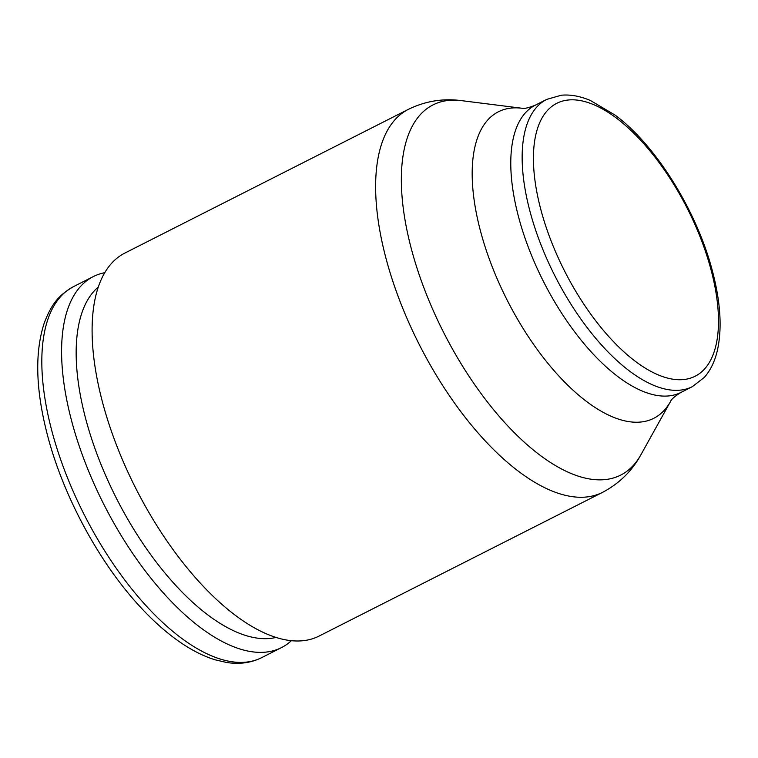 <?xml version="1.0" encoding="UTF-8"?>
<svg xmlns="http://www.w3.org/2000/svg" width="758" height="758" viewBox="0 0 758 758"><rect width="100%" height="100%" fill="white"/><g stroke="black" fill="none" stroke-linecap="round" stroke-linejoin="round"><path stroke-width="1.14" d="M602.572 492.349L319.061 636.076A214.713 96.683 -116.9 0 1 271.847 636.009A214.713 96.683 -116.9 0 1 116.239 444.415A214.713 96.683 -116.9 0 1 124.89 253.058L408.41 109.332C425.304 101.098 442.956 98.199 461.366 100.624L461.366 100.624A207.521 93.442 -116.9 0 0 410.988 247.468A207.521 93.442 -116.9 0 0 575.066 475.039A207.521 93.442 -116.9 0 0 640.898 454.781L640.898 454.781C631.982 471.059 619.21 483.585 602.572 492.349L602.572 492.349A214.713 96.683 -116.9 0 1 555.358 492.283A214.713 96.683 -116.9 0 1 385.595 256.829A214.713 96.683 -116.9 0 1 408.41 109.332M291.356 640.69A208.005 93.66 -116.9 0 1 281.455 647.616A208.005 93.66 -116.9 0 1 235.71 647.55A208.005 93.66 -116.9 0 1 84.972 461.944A208.005 93.66 -116.9 0 1 93.348 276.566A208.005 93.66 -116.9 0 1 104.793 272.681M276.026 637.44A197.601 88.98 -116.9 0 1 241.575 634.086A197.601 88.98 -116.9 0 1 102.235 467.449A197.601 88.98 -116.9 0 1 98.35 286.96M480.165 229.826A171.82 77.363 -116.9 0 1 521.874 108.242L521.874 108.242C524.129 108.887 528.62 107.854 535.356 105.154L535.356 105.154A161.037 72.512 -116.9 0 0 518.254 215.784A161.037 72.512 -116.9 0 0 645.57 392.369A161.037 72.512 -116.9 0 0 680.987 392.417L680.987 392.417C674.933 396.15 671.446 399.172 670.527 401.475L670.527 401.475A171.82 77.363 -116.9 0 1 616.017 418.245A171.82 77.363 -116.9 0 1 480.165 229.826M546.736 99.393L561.346 95.214C570.471 94.399 580.154 96.152 590.406 100.482L615.25 115.207C656.381 145.631 697.568 212.259 712.757 272.349C720.687 303.048 722.185 329.218 717.276 350.85C714.709 361.651 710.398 370.491 704.343 377.361L692.357 386.656A161.037 72.512 -116.9 0 1 656.949 386.608A161.037 72.512 -116.9 0 1 529.624 210.013A161.037 72.512 -116.9 0 1 546.736 99.393L535.356 105.154M711.383 271.127A152.983 68.883 -116.9 0 1 661.488 376.176A152.983 68.883 -116.9 0 1 540.53 208.412A152.983 68.883 -116.9 0 1 590.425 103.372A152.983 68.883 -116.9 0 1 711.383 271.127M281.455 647.616L261.681 657.641A208.005 93.66 -116.9 0 1 215.935 657.574A208.005 93.66 -116.9 0 1 51.478 429.483A208.005 93.66 -116.9 0 1 73.583 286.59L93.348 276.566M692.357 386.656L680.987 392.417M670.527 401.475L640.898 454.781M261.681 657.641C251.116 662.89 239.386 664.491 226.5 662.454L215.092 659.801C204.215 656.447 193.091 650.951 181.721 643.305C167.632 633.811 153.675 621.541 139.86 606.495C98.872 562.228 62.857 495.22 47.223 434.239C35.692 389.498 34.678 352.489 44.191 323.202C52.188 301.855 60.394 294.331 73.583 286.59M521.874 108.242L461.366 100.624"/></g></svg>
